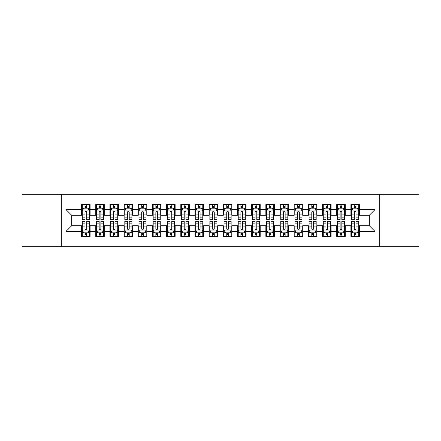 <?xml version="1.0" encoding="UTF-8"?>
<svg xmlns="http://www.w3.org/2000/svg" width="441" height="441" viewBox="0 0 441 441"><rect width="100%" height="100%" fill="white"/><g stroke="black" fill="none" stroke-linecap="round" stroke-linejoin="round"><path stroke-width="0.66" d="M379.684 246.723L418.95 246.723L418.95 194.277L379.684 194.277L379.684 246.723L61.316 246.723L61.316 194.277L22.05 194.277L22.05 246.723L61.316 246.723M379.684 194.277L61.316 194.277M65.99 231.415L65.99 209.585L81.585 209.585L81.585 215.258L71.663 215.258L71.663 225.742L65.99 231.415L81.585 231.415L81.585 236.448L90.091 236.448L90.091 231.415L95.758 231.415L95.758 236.448L104.263 236.448L104.263 231.415L109.936 231.415L109.936 236.448L118.442 236.448L118.442 231.415L124.108 231.415L124.108 236.448L132.614 236.448L132.614 231.415L138.287 231.415L138.287 236.448L146.792 236.448L146.792 231.415L152.459 231.415L152.459 236.448L160.965 236.448L160.965 231.415L166.637 231.415L166.637 236.448L175.138 236.448L175.138 231.415L180.81 231.415L180.81 236.448L189.316 236.448L189.316 231.415L194.983 231.415L194.983 236.448L203.488 236.448L203.488 231.415L209.161 231.415L209.161 236.448L217.667 236.448L217.667 231.415L223.333 231.415L223.333 236.448L231.839 236.448L231.839 231.415L237.512 231.415L237.512 236.448L246.017 236.448L246.017 231.415L251.684 231.415L251.684 236.448L260.19 236.448L260.19 231.415L265.862 231.415L265.862 236.448L274.363 236.448L274.363 231.415L280.035 231.415L280.035 236.448L288.541 236.448L288.541 231.415L294.208 231.415L294.208 236.448L302.713 236.448L302.713 231.415L308.386 231.415L308.386 236.448L316.892 236.448L316.892 231.415L322.558 231.415L322.558 236.448L331.064 236.448L331.064 231.415L336.737 231.415L336.737 236.448L345.242 236.448L345.242 231.415L350.909 231.415L350.909 236.448L359.415 236.448L359.415 225.742L369.338 225.742L369.338 215.258L359.415 215.258L359.415 209.585L375.01 209.585L375.01 231.415L359.415 231.415M359.415 209.585L359.415 204.552L350.909 204.552L350.909 209.585L345.242 209.585L345.242 204.552L336.737 204.552L336.737 209.585L331.064 209.585L331.064 204.552L322.558 204.552L322.558 209.585L316.892 209.585L316.892 204.552L308.386 204.552L308.386 209.585L302.713 209.585L302.713 204.552L294.208 204.552L294.208 209.585L288.541 209.585L288.541 204.552L280.035 204.552L280.035 209.585L274.363 209.585L274.363 204.552L265.862 204.552L265.862 209.585L260.19 209.585L260.19 204.552L251.684 204.552L251.684 209.585L246.017 209.585L246.017 204.552L237.512 204.552L237.512 209.585L231.839 209.585L231.839 204.552L223.333 204.552L223.333 209.585L217.667 209.585L217.667 204.552L209.161 204.552L209.161 209.585L203.488 209.585L203.488 204.552L194.983 204.552L194.983 209.585L189.316 209.585L189.316 204.552L180.81 204.552L180.81 209.585L175.138 209.585L175.138 204.552L166.637 204.552L166.637 209.585L160.965 209.585L160.965 204.552L152.459 204.552L152.459 209.585L146.792 209.585L146.792 204.552L138.287 204.552L138.287 209.585L132.614 209.585L132.614 204.552L124.108 204.552L124.108 209.585L118.442 209.585L118.442 204.552L109.936 204.552L109.936 209.585L104.263 209.585L104.263 204.552L95.758 204.552L95.758 209.585L90.091 209.585L90.091 204.552L81.585 204.552L81.585 209.585M345.242 231.415L345.242 225.742L350.909 225.742L350.909 231.415M375.01 209.585L369.338 215.258M331.064 231.415L331.064 225.742L336.737 225.742L336.737 231.415M350.909 209.585L350.909 215.258L345.242 215.258L345.242 209.585M316.892 231.415L316.892 225.742L322.558 225.742L322.558 231.415M336.737 209.585L336.737 215.258L331.064 215.258L331.064 209.585M302.713 231.415L302.713 225.742L308.386 225.742L308.386 231.415M322.558 209.585L322.558 215.258L316.892 215.258L316.892 209.585M288.541 231.415L288.541 225.742L294.208 225.742L294.208 231.415M308.386 209.585L308.386 215.258L302.713 215.258L302.713 209.585M274.363 231.415L274.363 225.742L280.035 225.742L280.035 231.415M294.208 209.585L294.208 215.258L288.541 215.258L288.541 209.585M260.19 231.415L260.19 225.742L265.862 225.742L265.862 231.415M280.035 209.585L280.035 215.258L274.363 215.258L274.363 209.585M246.017 231.415L246.017 225.742L251.684 225.742L251.684 231.415M265.862 209.585L265.862 215.258L260.19 215.258L260.19 209.585M231.839 231.415L231.839 225.742L237.512 225.742L237.512 231.415M251.684 209.585L251.684 215.258L246.017 215.258L246.017 209.585M217.667 231.415L217.667 225.742L223.333 225.742L223.333 231.415M237.512 209.585L237.512 215.258L231.839 215.258L231.839 209.585M203.488 231.415L203.488 225.742L209.161 225.742L209.161 231.415M223.333 209.585L223.333 215.258L217.667 215.258L217.667 209.585M189.316 231.415L189.316 225.742L194.983 225.742L194.983 231.415M209.161 209.585L209.161 215.258L203.488 215.258L203.488 209.585M175.138 231.415L175.138 225.742L180.81 225.742L180.81 231.415M194.983 209.585L194.983 215.258L189.316 215.258L189.316 209.585M160.965 231.415L160.965 225.742L166.637 225.742L166.637 231.415M180.81 209.585L180.81 215.258L175.138 215.258L175.138 209.585M146.792 231.415L146.792 225.742L152.459 225.742L152.459 231.415M166.637 209.585L166.637 215.258L160.965 215.258L160.965 209.585M132.614 231.415L132.614 225.742L138.287 225.742L138.287 231.415M152.459 209.585L152.459 215.258L146.792 215.258L146.792 209.585M118.442 231.415L118.442 225.742L124.108 225.742L124.108 231.415M138.287 209.585L138.287 215.258L132.614 215.258L132.614 209.585M104.263 231.415L104.263 225.742L109.936 225.742L109.936 231.415M124.108 209.585L124.108 215.258L118.442 215.258L118.442 209.585M90.091 231.415L90.091 225.742L95.758 225.742L95.758 231.415M109.936 209.585L109.936 215.258L104.263 215.258L104.263 209.585M71.663 225.742L81.585 225.742L81.585 231.415M95.758 209.585L95.758 215.258L90.091 215.258L90.091 209.585M350.909 208.097L351.62 208.097M358.704 208.097L359.415 208.097M336.737 208.097L337.442 208.097M344.531 208.097L345.242 208.097M322.558 208.097L323.27 208.097M330.359 208.097L331.064 208.097M308.386 208.097L309.091 208.097M316.18 208.097L316.892 208.097M294.208 208.097L294.919 208.097M302.008 208.097L302.713 208.097M280.035 208.097L280.746 208.097M287.83 208.097L288.541 208.097M265.862 208.097L266.568 208.097M273.657 208.097L274.363 208.097M251.684 208.097L252.395 208.097M259.479 208.097L260.19 208.097M237.512 208.097L238.217 208.097M245.306 208.097L246.017 208.097M223.333 208.097L224.045 208.097M231.134 208.097L231.839 208.097M209.161 208.097L209.866 208.097M216.955 208.097L217.667 208.097M194.983 208.097L195.694 208.097M202.783 208.097L203.488 208.097M180.81 208.097L181.521 208.097M188.605 208.097L189.316 208.097M166.637 208.097L167.343 208.097M174.432 208.097L175.138 208.097M152.459 208.097L153.17 208.097M160.254 208.097L160.965 208.097M138.287 208.097L138.992 208.097M146.081 208.097L146.792 208.097M124.108 208.097L124.82 208.097M131.909 208.097L132.614 208.097M109.936 208.097L110.641 208.097M117.73 208.097L118.442 208.097M95.758 208.097L96.469 208.097M103.558 208.097L104.263 208.097M81.585 208.097L82.296 208.097M89.38 208.097L90.091 208.097M81.585 232.903L82.296 232.903M89.38 232.903L90.091 232.903M95.758 232.903L96.469 232.903M103.558 232.903L104.263 232.903M109.936 232.903L110.641 232.903M117.73 232.903L118.442 232.903M124.108 232.903L124.82 232.903M131.909 232.903L132.614 232.903M138.287 232.903L138.992 232.903M146.081 232.903L146.792 232.903M152.459 232.903L153.17 232.903M160.254 232.903L160.965 232.903M166.637 232.903L167.343 232.903M174.432 232.903L175.138 232.903M180.81 232.903L181.521 232.903M188.605 232.903L189.316 232.903M194.983 232.903L195.694 232.903M202.783 232.903L203.488 232.903M209.161 232.903L209.866 232.903M216.955 232.903L217.667 232.903M223.333 232.903L224.045 232.903M231.134 232.903L231.839 232.903M237.512 232.903L238.217 232.903M245.306 232.903L246.017 232.903M251.684 232.903L252.395 232.903M259.479 232.903L260.19 232.903M265.862 232.903L266.568 232.903M273.657 232.903L274.363 232.903M280.035 232.903L280.746 232.903M287.83 232.903L288.541 232.903M294.208 232.903L294.919 232.903M302.008 232.903L302.713 232.903M308.386 232.903L309.091 232.903M316.18 232.903L316.892 232.903M322.558 232.903L323.27 232.903M330.359 232.903L331.064 232.903M336.737 232.903L337.442 232.903M344.531 232.903L345.242 232.903M350.909 232.903L351.62 232.903M358.704 232.903L359.415 232.903M65.99 209.585L71.663 215.258M369.338 225.742L375.01 231.415M86.69 206.394L84.986 206.394M89.38 217.871L86.69 217.871L86.69 219.651L89.38 219.651L89.38 211.002L87.963 208.169L83.713 208.169L82.296 211.002L82.296 219.651L84.986 219.651L84.986 217.871L82.296 217.871M82.296 211.002L82.296 204.552M89.38 211.002L89.38 204.552M84.986 208.169L84.986 204.552M86.69 204.552L86.69 208.169M86.69 217.871L86.69 212.066C86.122 210.974 85.554 210.974 84.986 212.066L84.986 217.871M86.69 208.097L84.986 208.097M84.986 234.606L86.69 234.606M82.296 223.129L84.986 223.129L84.986 221.349L82.296 221.349L82.296 229.998L83.713 232.831L87.963 232.831L89.38 229.998L89.38 221.349L86.69 221.349L86.69 223.129L89.38 223.129M89.38 229.998L89.38 236.448M82.296 229.998L82.296 236.448M86.69 232.831L86.69 236.448M84.986 236.448L84.986 232.831M84.986 223.129L84.986 228.934C85.554 230.026 86.122 230.026 86.69 228.934L86.69 223.129M84.986 232.903L86.69 232.903M100.862 206.394L99.164 206.394M103.558 217.871L100.862 217.871L100.862 219.651L103.558 219.651L103.558 211.002L102.141 208.169L97.885 208.169L96.469 211.002L96.469 219.651L99.164 219.651L99.164 217.871L96.469 217.871M96.469 211.002L96.469 204.552M103.558 211.002L103.558 204.552M99.164 208.169L99.164 204.552M100.862 204.552L100.862 208.169M100.862 217.871L100.862 212.066C100.294 210.974 99.732 210.974 99.164 212.066L99.164 217.871M100.862 208.097L99.164 208.097M115.04 206.394L113.337 206.394M117.73 217.871L115.04 217.871L115.04 219.651L117.73 219.651L117.73 211.002L116.314 208.169L112.064 208.169L110.641 211.002L110.641 219.651L113.337 219.651L113.337 217.871L110.641 217.871M110.641 211.002L110.641 204.552M117.73 211.002L117.73 204.552M113.337 208.169L113.337 204.552M115.04 204.552L115.04 208.169M115.04 217.871L115.04 212.066C114.473 210.974 113.905 210.974 113.337 212.066L113.337 217.871M115.04 208.097L113.337 208.097M99.164 234.606L100.862 234.606M96.469 223.129L99.164 223.129L99.164 221.349L96.469 221.349L96.469 229.998L97.885 232.831L102.141 232.831L103.558 229.998L103.558 221.349L100.862 221.349L100.862 223.129L103.558 223.129M103.558 229.998L103.558 236.448M96.469 229.998L96.469 236.448M100.862 232.831L100.862 236.448M99.164 236.448L99.164 232.831M99.164 223.129L99.164 228.934C99.727 230.026 100.294 230.026 100.862 228.934L100.862 223.129M99.164 232.903L100.862 232.903M113.337 234.606L115.04 234.606M110.641 223.129L113.337 223.129L113.337 221.349L110.641 221.349L110.641 229.998L112.064 232.831L116.314 232.831L117.73 229.998L117.73 221.349L115.04 221.349L115.04 223.129L117.73 223.129M117.73 229.998L117.73 236.448M110.641 229.998L110.641 236.448M115.04 232.831L115.04 236.448M113.337 236.448L113.337 232.831M113.337 223.129L113.337 228.934C113.905 230.026 114.473 230.026 115.04 228.934L115.04 223.129M113.337 232.903L115.04 232.903M129.213 206.394L127.51 206.394M131.909 217.871L129.213 217.871L129.213 219.651L131.909 219.651L131.909 211.002L130.486 208.169L126.236 208.169L124.82 211.002L124.82 219.651L127.51 219.651L127.51 217.871L124.82 217.871M124.82 211.002L124.82 204.552M131.909 211.002L131.909 204.552M127.51 208.169L127.51 204.552M129.213 204.552L129.213 208.169M129.213 217.871L129.213 212.066C128.645 210.974 128.077 210.974 127.51 212.066L127.51 217.871M129.213 208.097L127.51 208.097M143.386 206.394L141.688 206.394M146.081 217.871L143.386 217.871L143.386 219.651L146.081 219.651L146.081 211.002L144.665 208.169L140.409 208.169L138.992 211.002L138.992 219.651L141.688 219.651L141.688 217.871L138.992 217.871M138.992 211.002L138.992 204.552M146.081 211.002L146.081 204.552M141.688 208.169L141.688 204.552M143.386 204.552L143.386 208.169M143.386 217.871L143.386 212.066C142.823 210.974 142.256 210.974 141.688 212.066L141.688 217.871M143.386 208.097L141.688 208.097M127.51 234.606L129.213 234.606M124.82 223.129L127.51 223.129L127.51 221.349L124.82 221.349L124.82 229.998L126.236 232.831L130.486 232.831L131.909 229.998L131.909 221.349L129.213 221.349L129.213 223.129L131.909 223.129M131.909 229.998L131.909 236.448M124.82 229.998L124.82 236.448M129.213 232.831L129.213 236.448M127.51 236.448L127.51 232.831M127.51 223.129L127.51 228.934C128.077 230.026 128.645 230.026 129.213 228.934L129.213 223.129M127.51 232.903L129.213 232.903M141.688 234.606L143.386 234.606M138.992 223.129L141.688 223.129L141.688 221.349L138.992 221.349L138.992 229.998L140.409 232.831L144.665 232.831L146.081 229.998L146.081 221.349L143.386 221.349L143.386 223.129L146.081 223.129M146.081 229.998L146.081 236.448M138.992 229.998L138.992 236.448M143.386 232.831L143.386 236.448M141.688 236.448L141.688 232.831M141.688 223.129L141.688 228.934C142.256 230.026 142.818 230.026 143.386 228.934L143.386 223.129M141.688 232.903L143.386 232.903M157.564 206.394L155.86 206.394M160.254 217.871L157.564 217.871L157.564 219.651L160.254 219.651L160.254 211.002L158.837 208.169L154.587 208.169L153.17 211.002L153.17 219.651L155.86 219.651L155.86 217.871L153.17 217.871M153.17 211.002L153.17 204.552M160.254 211.002L160.254 204.552M155.86 208.169L155.86 204.552M157.564 204.552L157.564 208.169M157.564 217.871L157.564 212.066C156.996 210.974 156.428 210.974 155.86 212.066L155.86 217.871M157.564 208.097L155.86 208.097M155.86 234.606L157.564 234.606M153.17 223.129L155.86 223.129L155.86 221.349L153.17 221.349L153.17 229.998L154.587 232.831L158.837 232.831L160.254 229.998L160.254 221.349L157.564 221.349L157.564 223.129L160.254 223.129M160.254 229.998L160.254 236.448M153.17 229.998L153.17 236.448M157.564 232.831L157.564 236.448M155.86 236.448L155.86 232.831M155.86 223.129L155.86 228.934C156.428 230.026 156.996 230.026 157.564 228.934L157.564 223.129M155.86 232.903L157.564 232.903M171.736 206.394L170.039 206.394M174.432 217.871L171.736 217.871L171.736 219.651L174.432 219.651L174.432 211.002L173.015 208.169L168.76 208.169L167.343 211.002L167.343 219.651L170.039 219.651L170.039 217.871L167.343 217.871M167.343 211.002L167.343 204.552M174.432 211.002L174.432 204.552M170.039 208.169L170.039 204.552M171.736 204.552L171.736 208.169M171.736 217.871L171.736 212.066C171.174 210.974 170.606 210.974 170.039 212.066L170.039 217.871M171.736 208.097L170.039 208.097M170.039 234.606L171.736 234.606M167.343 223.129L170.039 223.129L170.039 221.349L167.343 221.349L167.343 229.998L168.76 232.831L173.015 232.831L174.432 229.998L174.432 221.349L171.736 221.349L171.736 223.129L174.432 223.129M174.432 229.998L174.432 236.448M167.343 229.998L167.343 236.448M171.736 232.831L171.736 236.448M170.039 236.448L170.039 232.831M170.039 223.129L170.039 228.934C170.601 230.026 171.169 230.026 171.736 228.934L171.736 223.129M170.039 232.903L171.736 232.903M185.915 206.394L184.211 206.394M188.605 217.871L185.915 217.871L185.915 219.651L188.605 219.651L188.605 211.002L187.188 208.169L182.938 208.169L181.521 211.002L181.521 219.651L184.211 219.651L184.211 217.871L181.521 217.871M181.521 211.002L181.521 204.552M188.605 211.002L188.605 204.552M184.211 208.169L184.211 204.552M185.915 204.552L185.915 208.169M185.915 217.871L185.915 212.066C185.347 210.974 184.779 210.974 184.211 212.066L184.211 217.871M185.915 208.097L184.211 208.097M200.087 206.394L198.389 206.394M202.783 217.871L200.087 217.871L200.087 219.651L202.783 219.651L202.783 211.002L201.366 208.169L197.11 208.169L195.694 211.002L195.694 219.651L198.389 219.651L198.389 217.871L195.694 217.871M195.694 211.002L195.694 204.552M202.783 211.002L202.783 204.552M198.389 208.169L198.389 204.552M200.087 204.552L200.087 208.169M200.087 217.871L200.087 212.066C199.519 210.974 198.957 210.974 198.389 212.066L198.389 217.871M200.087 208.097L198.389 208.097M214.265 206.394L212.562 206.394M216.955 217.871L214.265 217.871L214.265 219.651L216.955 219.651L216.955 211.002L215.539 208.169L211.289 208.169L209.866 211.002L209.866 219.651L212.562 219.651L212.562 217.871L209.866 217.871M209.866 211.002L209.866 204.552M216.955 211.002L216.955 204.552M212.562 208.169L212.562 204.552M214.265 204.552L214.265 208.169M214.265 217.871L214.265 212.066C213.698 210.974 213.13 210.974 212.562 212.066L212.562 217.871M214.265 208.097L212.562 208.097M228.438 206.394L226.735 206.394M231.134 217.871L228.438 217.871L228.438 219.651L231.134 219.651L231.134 211.002L229.711 208.169L225.461 208.169L224.045 211.002L224.045 219.651L226.735 219.651L226.735 217.871L224.045 217.871M224.045 211.002L224.045 204.552M231.134 211.002L231.134 204.552M226.735 208.169L226.735 204.552M228.438 204.552L228.438 208.169M228.438 217.871L228.438 212.066C227.87 210.974 227.302 210.974 226.735 212.066L226.735 217.871M228.438 208.097L226.735 208.097M242.611 206.394L240.913 206.394M245.306 217.871L242.611 217.871L242.611 219.651L245.306 219.651L245.306 211.002L243.89 208.169L239.634 208.169L238.217 211.002L238.217 219.651L240.913 219.651L240.913 217.871L238.217 217.871M238.217 211.002L238.217 204.552M245.306 211.002L245.306 204.552M240.913 208.169L240.913 204.552M242.611 204.552L242.611 208.169M242.611 217.871L242.611 212.066C242.048 210.974 241.481 210.974 240.913 212.066L240.913 217.871M242.611 208.097L240.913 208.097M256.789 206.394L255.085 206.394M259.479 217.871L256.789 217.871L256.789 219.651L259.479 219.651L259.479 211.002L258.062 208.169L253.812 208.169L252.395 211.002L252.395 219.651L255.085 219.651L255.085 217.871L252.395 217.871M252.395 211.002L252.395 204.552M259.479 211.002L259.479 204.552M255.085 208.169L255.085 204.552M256.789 204.552L256.789 208.169M256.789 217.871L256.789 212.066C256.221 210.974 255.653 210.974 255.085 212.066L255.085 217.871M256.789 208.097L255.085 208.097M270.961 206.394L269.264 206.394M273.657 217.871L270.961 217.871L270.961 219.651L273.657 219.651L273.657 211.002L272.24 208.169L267.985 208.169L266.568 211.002L266.568 219.651L269.264 219.651L269.264 217.871L266.568 217.871M266.568 211.002L266.568 204.552M273.657 211.002L273.657 204.552M269.264 208.169L269.264 204.552M270.961 204.552L270.961 208.169M270.961 217.871L270.961 212.066C270.399 210.974 269.831 210.974 269.264 212.066L269.264 217.871M270.961 208.097L269.264 208.097M285.14 206.394L283.436 206.394M287.83 217.871L285.14 217.871L285.14 219.651L287.83 219.651L287.83 211.002L286.413 208.169L282.163 208.169L280.746 211.002L280.746 219.651L283.436 219.651L283.436 217.871L280.746 217.871M280.746 211.002L280.746 204.552M287.83 211.002L287.83 204.552M283.436 208.169L283.436 204.552M285.14 204.552L285.14 208.169M285.14 217.871L285.14 212.066C284.572 210.974 284.004 210.974 283.436 212.066L283.436 217.871M285.14 208.097L283.436 208.097M299.312 206.394L297.614 206.394M302.008 217.871L299.312 217.871L299.312 219.651L302.008 219.651L302.008 211.002L300.591 208.169L296.335 208.169L294.919 211.002L294.919 219.651L297.614 219.651L297.614 217.871L294.919 217.871M294.919 211.002L294.919 204.552M302.008 211.002L302.008 204.552M297.614 208.169L297.614 204.552M299.312 204.552L299.312 208.169M299.312 217.871L299.312 212.066C298.744 210.974 298.182 210.974 297.614 212.066L297.614 217.871M299.312 208.097L297.614 208.097M184.211 234.606L185.915 234.606M181.521 223.129L184.211 223.129L184.211 221.349L181.521 221.349L181.521 229.998L182.938 232.831L187.188 232.831L188.605 229.998L188.605 221.349L185.915 221.349L185.915 223.129L188.605 223.129M188.605 229.998L188.605 236.448M181.521 229.998L181.521 236.448M185.915 232.831L185.915 236.448M184.211 236.448L184.211 232.831M184.211 223.129L184.211 228.934C184.779 230.026 185.347 230.026 185.915 228.934L185.915 223.129M184.211 232.903L185.915 232.903M198.389 234.606L200.087 234.606M195.694 223.129L198.389 223.129L198.389 221.349L195.694 221.349L195.694 229.998L197.11 232.831L201.366 232.831L202.783 229.998L202.783 221.349L200.087 221.349L200.087 223.129L202.783 223.129M202.783 229.998L202.783 236.448M195.694 229.998L195.694 236.448M200.087 232.831L200.087 236.448M198.389 236.448L198.389 232.831M198.389 223.129L198.389 228.934C198.952 230.026 199.519 230.026 200.087 228.934L200.087 223.129M198.389 232.903L200.087 232.903M212.562 234.606L214.265 234.606M209.866 223.129L212.562 223.129L212.562 221.349L209.866 221.349L209.866 229.998L211.289 232.831L215.539 232.831L216.955 229.998L216.955 221.349L214.265 221.349L214.265 223.129L216.955 223.129M216.955 229.998L216.955 236.448M209.866 229.998L209.866 236.448M214.265 232.831L214.265 236.448M212.562 236.448L212.562 232.831M212.562 223.129L212.562 228.934C213.13 230.026 213.698 230.026 214.265 228.934L214.265 223.129M212.562 232.903L214.265 232.903M226.735 234.606L228.438 234.606M224.045 223.129L226.735 223.129L226.735 221.349L224.045 221.349L224.045 229.998L225.461 232.831L229.711 232.831L231.134 229.998L231.134 221.349L228.438 221.349L228.438 223.129L231.134 223.129M231.134 229.998L231.134 236.448M224.045 229.998L224.045 236.448M228.438 232.831L228.438 236.448M226.735 236.448L226.735 232.831M226.735 223.129L226.735 228.934C227.302 230.026 227.87 230.026 228.438 228.934L228.438 223.129M226.735 232.903L228.438 232.903M240.913 234.606L242.611 234.606M238.217 223.129L240.913 223.129L240.913 221.349L238.217 221.349L238.217 229.998L239.634 232.831L243.89 232.831L245.306 229.998L245.306 221.349L242.611 221.349L242.611 223.129L245.306 223.129M245.306 229.998L245.306 236.448M238.217 229.998L238.217 236.448M242.611 232.831L242.611 236.448M240.913 236.448L240.913 232.831M240.913 223.129L240.913 228.934C241.481 230.026 242.043 230.026 242.611 228.934L242.611 223.129M240.913 232.903L242.611 232.903M255.085 234.606L256.789 234.606M252.395 223.129L255.085 223.129L255.085 221.349L252.395 221.349L252.395 229.998L253.812 232.831L258.062 232.831L259.479 229.998L259.479 221.349L256.789 221.349L256.789 223.129L259.479 223.129M259.479 229.998L259.479 236.448M252.395 229.998L252.395 236.448M256.789 232.831L256.789 236.448M255.085 236.448L255.085 232.831M255.085 223.129L255.085 228.934C255.653 230.026 256.221 230.026 256.789 228.934L256.789 223.129M255.085 232.903L256.789 232.903M269.264 234.606L270.961 234.606M266.568 223.129L269.264 223.129L269.264 221.349L266.568 221.349L266.568 229.998L267.985 232.831L272.24 232.831L273.657 229.998L273.657 221.349L270.961 221.349L270.961 223.129L273.657 223.129M273.657 229.998L273.657 236.448M266.568 229.998L266.568 236.448M270.961 232.831L270.961 236.448M269.264 236.448L269.264 232.831M269.264 223.129L269.264 228.934C269.826 230.026 270.394 230.026 270.961 228.934L270.961 223.129M269.264 232.903L270.961 232.903M283.436 234.606L285.14 234.606M280.746 223.129L283.436 223.129L283.436 221.349L280.746 221.349L280.746 229.998L282.163 232.831L286.413 232.831L287.83 229.998L287.83 221.349L285.14 221.349L285.14 223.129L287.83 223.129M287.83 229.998L287.83 236.448M280.746 229.998L280.746 236.448M285.14 232.831L285.14 236.448M283.436 236.448L283.436 232.831M283.436 223.129L283.436 228.934C284.004 230.026 284.572 230.026 285.14 228.934L285.14 223.129M283.436 232.903L285.14 232.903M297.614 234.606L299.312 234.606M294.919 223.129L297.614 223.129L297.614 221.349L294.919 221.349L294.919 229.998L296.335 232.831L300.591 232.831L302.008 229.998L302.008 221.349L299.312 221.349L299.312 223.129L302.008 223.129M302.008 229.998L302.008 236.448M294.919 229.998L294.919 236.448M299.312 232.831L299.312 236.448M297.614 236.448L297.614 232.831M297.614 223.129L297.614 228.934C298.177 230.026 298.744 230.026 299.312 228.934L299.312 223.129M297.614 232.903L299.312 232.903M313.49 206.394L311.787 206.394M316.18 217.871L313.49 217.871L313.49 219.651L316.18 219.651L316.18 211.002L314.764 208.169L310.514 208.169L309.091 211.002L309.091 219.651L311.787 219.651L311.787 217.871L309.091 217.871M309.091 211.002L309.091 204.552M316.18 211.002L316.18 204.552M311.787 208.169L311.787 204.552M313.49 204.552L313.49 208.169M313.49 217.871L313.49 212.066C312.923 210.974 312.355 210.974 311.787 212.066L311.787 217.871M313.49 208.097L311.787 208.097M311.787 234.606L313.49 234.606M309.091 223.129L311.787 223.129L311.787 221.349L309.091 221.349L309.091 229.998L310.514 232.831L314.764 232.831L316.18 229.998L316.18 221.349L313.49 221.349L313.49 223.129L316.18 223.129M316.18 229.998L316.18 236.448M309.091 229.998L309.091 236.448M313.49 232.831L313.49 236.448M311.787 236.448L311.787 232.831M311.787 223.129L311.787 228.934C312.355 230.026 312.923 230.026 313.49 228.934L313.49 223.129M311.787 232.903L313.49 232.903M327.663 206.394L325.96 206.394M330.359 217.871L327.663 217.871L327.663 219.651L330.359 219.651L330.359 211.002L328.936 208.169L324.686 208.169L323.27 211.002L323.27 219.651L325.96 219.651L325.96 217.871L323.27 217.871M323.27 211.002L323.27 204.552M330.359 211.002L330.359 204.552M325.96 208.169L325.96 204.552M327.663 204.552L327.663 208.169M327.663 217.871L327.663 212.066C327.095 210.974 326.527 210.974 325.96 212.066L325.96 217.871M327.663 208.097L325.96 208.097M325.96 234.606L327.663 234.606M323.27 223.129L325.96 223.129L325.96 221.349L323.27 221.349L323.27 229.998L324.686 232.831L328.936 232.831L330.359 229.998L330.359 221.349L327.663 221.349L327.663 223.129L330.359 223.129M330.359 229.998L330.359 236.448M323.27 229.998L323.27 236.448M327.663 232.831L327.663 236.448M325.96 236.448L325.96 232.831M325.96 223.129L325.96 228.934C326.527 230.026 327.095 230.026 327.663 228.934L327.663 223.129M325.96 232.903L327.663 232.903M341.836 206.394L340.138 206.394M344.531 217.871L341.836 217.871L341.836 219.651L344.531 219.651L344.531 211.002L343.115 208.169L338.859 208.169L337.442 211.002L337.442 219.651L340.138 219.651L340.138 217.871L337.442 217.871M337.442 211.002L337.442 204.552M344.531 211.002L344.531 204.552M340.138 208.169L340.138 204.552M341.836 204.552L341.836 208.169M341.836 217.871L341.836 212.066C341.273 210.974 340.706 210.974 340.138 212.066L340.138 217.871M341.836 208.097L340.138 208.097M340.138 234.606L341.836 234.606M337.442 223.129L340.138 223.129L340.138 221.349L337.442 221.349L337.442 229.998L338.859 232.831L343.115 232.831L344.531 229.998L344.531 221.349L341.836 221.349L341.836 223.129L344.531 223.129M344.531 229.998L344.531 236.448M337.442 229.998L337.442 236.448M341.836 232.831L341.836 236.448M340.138 236.448L340.138 232.831M340.138 223.129L340.138 228.934C340.706 230.026 341.268 230.026 341.836 228.934L341.836 223.129M340.138 232.903L341.836 232.903M356.014 206.394L354.31 206.394M358.704 217.871L356.014 217.871L356.014 219.651L358.704 219.651L358.704 211.002L357.287 208.169L353.037 208.169L351.62 211.002L351.62 219.651L354.31 219.651L354.31 217.871L351.62 217.871M351.62 211.002L351.62 204.552M358.704 211.002L358.704 204.552M354.31 208.169L354.31 204.552M356.014 204.552L356.014 208.169M356.014 217.871L356.014 212.066C355.446 210.974 354.878 210.974 354.31 212.066L354.31 217.871M356.014 208.097L354.31 208.097M354.31 234.606L356.014 234.606M351.62 223.129L354.31 223.129L354.31 221.349L351.62 221.349L351.62 229.998L353.037 232.831L357.287 232.831L358.704 229.998L358.704 221.349L356.014 221.349L356.014 223.129L358.704 223.129M358.704 229.998L358.704 236.448M351.62 229.998L351.62 236.448M356.014 232.831L356.014 236.448M354.31 236.448L354.31 232.831M354.31 223.129L354.31 228.934C354.878 230.026 355.446 230.026 356.014 228.934L356.014 223.129M354.31 232.903L356.014 232.903M89.347 210.93L82.329 210.93M82.296 208.339L83.625 208.339M88.051 208.339L89.38 208.339M84.986 214.072L82.296 214.072M89.38 214.072L86.69 214.072M86.69 207.298L84.986 207.298M82.329 230.07L89.347 230.07M89.38 232.661L88.051 232.661M83.625 232.661L82.296 232.661M86.69 226.928L89.38 226.928M82.296 226.928L84.986 226.928M84.986 233.702L86.69 233.702M103.519 210.93L96.502 210.93M96.469 208.339L97.803 208.339M102.224 208.339L103.558 208.339M99.164 214.072L96.469 214.072M103.558 214.072L100.862 214.072M100.862 207.298L99.164 207.298M117.697 210.93L110.68 210.93M110.641 208.339L111.975 208.339M116.396 208.339L117.73 208.339M113.337 214.072L110.641 214.072M117.73 214.072L115.04 214.072M115.04 207.298L113.337 207.298M96.502 230.07L103.519 230.07M103.558 232.661L102.224 232.661M97.803 232.661L96.469 232.661M100.862 226.928L103.558 226.928M96.469 226.928L99.164 226.928M99.164 233.702L100.862 233.702M110.68 230.07L117.697 230.07M117.73 232.661L116.396 232.661M111.975 232.661L110.641 232.661M115.04 226.928L117.73 226.928M110.641 226.928L113.337 226.928M113.337 233.702L115.04 233.702M131.87 210.93L124.853 210.93M124.82 208.339L126.154 208.339M130.575 208.339L131.909 208.339M127.51 214.072L124.82 214.072M131.909 214.072L129.213 214.072M129.213 207.298L127.51 207.298M146.048 210.93L139.031 210.93M138.992 208.339L140.326 208.339M144.747 208.339L146.081 208.339M141.688 214.072L138.992 214.072M146.081 214.072L143.386 214.072M143.386 207.298L141.688 207.298M124.853 230.07L131.87 230.07M131.909 232.661L130.575 232.661M126.154 232.661L124.82 232.661M129.213 226.928L131.909 226.928M124.82 226.928L127.51 226.928M127.51 233.702L129.213 233.702M139.031 230.07L146.048 230.07M146.081 232.661L144.747 232.661M140.326 232.661L138.992 232.661M143.386 226.928L146.081 226.928M138.992 226.928L141.688 226.928M141.688 233.702L143.386 233.702M160.221 210.93L153.203 210.93M153.17 208.339L154.499 208.339M158.925 208.339L160.254 208.339M155.86 214.072L153.17 214.072M160.254 214.072L157.564 214.072M157.564 207.298L155.86 207.298M153.203 230.07L160.221 230.07M160.254 232.661L158.925 232.661M154.499 232.661L153.17 232.661M157.564 226.928L160.254 226.928M153.17 226.928L155.86 226.928M155.86 233.702L157.564 233.702M174.393 210.93L167.382 210.93M167.343 208.339L168.677 208.339M173.098 208.339L174.432 208.339M170.039 214.072L167.343 214.072M174.432 214.072L171.736 214.072M171.736 207.298L170.039 207.298M167.382 230.07L174.393 230.07M174.432 232.661L173.098 232.661M168.677 232.661L167.343 232.661M171.736 226.928L174.432 226.928M167.343 226.928L170.039 226.928M170.039 233.702L171.736 233.702M188.572 210.93L181.554 210.93M181.521 208.339L182.85 208.339M187.276 208.339L188.605 208.339M184.211 214.072L181.521 214.072M188.605 214.072L185.915 214.072M185.915 207.298L184.211 207.298M202.744 210.93L195.727 210.93M195.694 208.339L197.028 208.339M201.449 208.339L202.783 208.339M198.389 214.072L195.694 214.072M202.783 214.072L200.087 214.072M200.087 207.298L198.389 207.298M216.922 210.93L209.905 210.93M209.866 208.339L211.2 208.339M215.621 208.339L216.955 208.339M212.562 214.072L209.866 214.072M216.955 214.072L214.265 214.072M214.265 207.298L212.562 207.298M231.095 210.93L224.078 210.93M224.045 208.339L225.379 208.339M229.8 208.339L231.134 208.339M226.735 214.072L224.045 214.072M231.134 214.072L228.438 214.072M228.438 207.298L226.735 207.298M245.273 210.93L238.256 210.93M238.217 208.339L239.551 208.339M243.972 208.339L245.306 208.339M240.913 214.072L238.217 214.072M245.306 214.072L242.611 214.072M242.611 207.298L240.913 207.298M259.446 210.93L252.428 210.93M252.395 208.339L253.724 208.339M258.15 208.339L259.479 208.339M255.085 214.072L252.395 214.072M259.479 214.072L256.789 214.072M256.789 207.298L255.085 207.298M273.618 210.93L266.607 210.93M266.568 208.339L267.902 208.339M272.323 208.339L273.657 208.339M269.264 214.072L266.568 214.072M273.657 214.072L270.961 214.072M270.961 207.298L269.264 207.298M287.797 210.93L280.779 210.93M280.746 208.339L282.075 208.339M286.501 208.339L287.83 208.339M283.436 214.072L280.746 214.072M287.83 214.072L285.14 214.072M285.14 207.298L283.436 207.298M301.969 210.93L294.952 210.93M294.919 208.339L296.253 208.339M300.674 208.339L302.008 208.339M297.614 214.072L294.919 214.072M302.008 214.072L299.312 214.072M299.312 207.298L297.614 207.298M181.554 230.07L188.572 230.07M188.605 232.661L187.276 232.661M182.85 232.661L181.521 232.661M185.915 226.928L188.605 226.928M181.521 226.928L184.211 226.928M184.211 233.702L185.915 233.702M195.727 230.07L202.744 230.07M202.783 232.661L201.449 232.661M197.028 232.661L195.694 232.661M200.087 226.928L202.783 226.928M195.694 226.928L198.389 226.928M198.389 233.702L200.087 233.702M209.905 230.07L216.922 230.07M216.955 232.661L215.621 232.661M211.2 232.661L209.866 232.661M214.265 226.928L216.955 226.928M209.866 226.928L212.562 226.928M212.562 233.702L214.265 233.702M224.078 230.07L231.095 230.07M231.134 232.661L229.8 232.661M225.379 232.661L224.045 232.661M228.438 226.928L231.134 226.928M224.045 226.928L226.735 226.928M226.735 233.702L228.438 233.702M238.256 230.07L245.273 230.07M245.306 232.661L243.972 232.661M239.551 232.661L238.217 232.661M242.611 226.928L245.306 226.928M238.217 226.928L240.913 226.928M240.913 233.702L242.611 233.702M252.428 230.07L259.446 230.07M259.479 232.661L258.15 232.661M253.724 232.661L252.395 232.661M256.789 226.928L259.479 226.928M252.395 226.928L255.085 226.928M255.085 233.702L256.789 233.702M266.607 230.07L273.618 230.07M273.657 232.661L272.323 232.661M267.902 232.661L266.568 232.661M270.961 226.928L273.657 226.928M266.568 226.928L269.264 226.928M269.264 233.702L270.961 233.702M280.779 230.07L287.797 230.07M287.83 232.661L286.501 232.661M282.075 232.661L280.746 232.661M285.14 226.928L287.83 226.928M280.746 226.928L283.436 226.928M283.436 233.702L285.14 233.702M294.952 230.07L301.969 230.07M302.008 232.661L300.674 232.661M296.253 232.661L294.919 232.661M299.312 226.928L302.008 226.928M294.919 226.928L297.614 226.928M297.614 233.702L299.312 233.702M316.147 210.93L309.13 210.93M309.091 208.339L310.425 208.339M314.846 208.339L316.18 208.339M311.787 214.072L309.091 214.072M316.18 214.072L313.49 214.072M313.49 207.298L311.787 207.298M309.13 230.07L316.147 230.07M316.18 232.661L314.846 232.661M310.425 232.661L309.091 232.661M313.49 226.928L316.18 226.928M309.091 226.928L311.787 226.928M311.787 233.702L313.49 233.702M330.32 210.93L323.303 210.93M323.27 208.339L324.604 208.339M329.025 208.339L330.359 208.339M325.96 214.072L323.27 214.072M330.359 214.072L327.663 214.072M327.663 207.298L325.96 207.298M323.303 230.07L330.32 230.07M330.359 232.661L329.025 232.661M324.604 232.661L323.27 232.661M327.663 226.928L330.359 226.928M323.27 226.928L325.96 226.928M325.96 233.702L327.663 233.702M344.498 210.93L337.481 210.93M337.442 208.339L338.776 208.339M343.197 208.339L344.531 208.339M340.138 214.072L337.442 214.072M344.531 214.072L341.836 214.072M341.836 207.298L340.138 207.298M337.481 230.07L344.498 230.07M344.531 232.661L343.197 232.661M338.776 232.661L337.442 232.661M341.836 226.928L344.531 226.928M337.442 226.928L340.138 226.928M340.138 233.702L341.836 233.702M358.671 210.93L351.653 210.93M351.62 208.339L352.949 208.339M357.375 208.339L358.704 208.339M354.31 214.072L351.62 214.072M358.704 214.072L356.014 214.072M356.014 207.298L354.31 207.298M351.653 230.07L358.671 230.07M358.704 232.661L357.375 232.661M352.949 232.661L351.62 232.661M356.014 226.928L358.704 226.928M351.62 226.928L354.31 226.928M354.31 233.702L356.014 233.702"/></g></svg>
